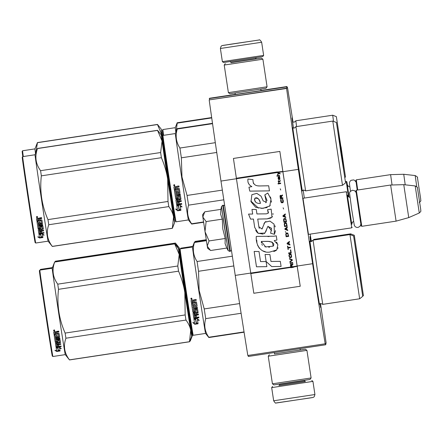 <?xml version="1.0" encoding="UTF-8"?>
<svg xmlns="http://www.w3.org/2000/svg" width="443" height="443" viewBox="0 0 443 443"><rect width="100%" height="100%" fill="white"/><g stroke="black" fill="none" stroke-linecap="round" stroke-linejoin="round"><path stroke-width="0.66" d="M293.011 122.085A149.33 1.041 -98.6 0 0 287.496 87.531L287.197 87.836L287.003 86.546L286.682 86.872L286.876 88.163L286.577 88.467A149.33 1.041 -98.6 0 0 298.344 169.37L312.614 263.707A149.33 1.041 -98.6 0 0 325.195 343.785L325.489 343.48L325.688 344.77L326.109 342.849A149.33 1.041 -98.6 0 0 320.477 303.533M310.183 234.125A149.33 1.041 -98.6 0 1 311.185 240.798M308.455 234.386L302.995 198.276M304.33 198.076L303.173 190.108M319.962 303.765L320.638 307.503L320.173 303.654M310.632 240.538L309.912 236.579L310.532 241.529M292.69 121.908L291.97 117.943L293.321 128.038M292.768 127.778L297.192 159.502L302.287 190.745M309.928 241.252L314.353 272.977L319.447 304.219M287.496 87.531L287.158 87.581M287.003 86.546L261.005 90.477M235.266 94.37L209.633 98.246L209.312 98.567L209.511 99.858L286.876 88.163M286.682 86.872L209.312 98.567M261.027 90.588L235.283 94.481M209.511 99.858L286.577 88.467M312.614 263.707L297.137 266.044L279.849 151.428L233.428 158.444L236.446 178.734L220.974 181.071A149.33 1.041 -98.6 0 1 209.212 100.162M298.344 169.37L282.872 171.707L279.849 151.428M250.71 273.065L235.244 275.402L220.974 181.071M325.195 343.785L247.825 355.48A149.33 1.041 -98.6 0 1 235.244 275.402M325.688 344.77L248.318 356.465L248.163 355.43M263.64 55.397L222.375 61.638L223.565 62.513L262.765 56.582L263.64 55.397L261.652 42.24C260.323 40.119 259.437 39.383 258.994 40.025L230.593 44.222C222.214 45.646 222.242 45.214 221.107 46.26L220.387 48.481L261.652 42.246M222.58 45.513L258.684 40.053L222.58 45.513M231.606 44.15L249.658 41.42L231.606 44.15M305.033 381.44L279.251 385.338M272.556 386.429L271.675 387.619L273.669 400.771L314.929 394.53L314.209 396.751C312.741 397.648 314.153 397.271 310 397.969L275.967 402.975C275.767 403.551 274.998 402.814 273.669 400.771M311.756 380.504L312.941 381.379L271.675 387.619M312.941 381.379L314.929 394.53M312.741 397.504L276.637 402.958M228.389 92.648L267.074 86.795L265.977 88.279L229.873 93.739L228.389 92.648L224.213 65.049L262.898 59.201L261.414 58.105L231.102 62.618M255.605 58.947L231.102 62.651M225.31 63.565L224.213 65.049M255.6 58.913L261.414 58.105M272.423 383.815L311.108 377.962L310.011 379.446L273.907 384.912L272.423 383.815L268.248 356.216L306.933 350.369L305.448 349.272L274.516 353.885M300.26 350.025L274.522 353.918M269.344 354.732L268.248 356.216M300.254 349.992L305.448 349.272M348.447 196.77L346.243 181.348L346.841 181.785L347.401 185.002M349.034 197.124L346.841 181.785M357.213 190.08L355.862 180.423L356.305 179.825L390.604 174.642L392.049 184.986M357.728 190.003L356.305 179.83M405.223 184.825L403.739 174.276L390.604 174.642M308.356 234.397L351.731 227.84L346.271 191.736L302.896 198.292M351.753 224.008L349.411 209.821C346.57 190.446 346.631 190.385 349.61 209.617C352.467 228.97 352.406 229.031 349.427 209.805L347.423 195.391M361.787 226.318L361.195 225.88L360.331 220.747L355.89 190.806L356.327 190.213L390.632 185.024L396.092 221.135L361.793 226.318L356.327 190.213M419.283 212.994C421.908 210.48 420.507 211.328 420.75 209.605L417.472 188.042C417.982 187.804 417.223 187.101 415.196 185.944L419.283 212.994L408.745 217.602L403.767 184.659L390.632 185.024M209.971 250.035L207.629 248.307L207.241 246.12L210.453 250.395M224.706 228.699L228.178 250.622L221.506 206.499L224.706 228.699M210.613 250.511L226.783 248.063L225.072 243.523L225.216 238.495L222.807 228.959L222.286 219.135L220.653 214.285L220.93 209.356L204.744 211.82L202.85 217.081L207.241 246.12L209.052 240.937L204.993 231.65L206.122 221.578L222.286 219.135M226.727 247.969L228.173 250.622L229.784 251.425L231.462 250.4M229.784 251.425L222.807 205.259L221.5 206.499L220.93 209.356M206.122 221.578L202.85 217.081L202.562 214.783L204.406 212.28M225.216 238.495L209.052 240.937M358.736 265.573L355.856 245.594L358.985 265.324L361.865 285.309L358.736 265.573L361.865 285.309L358.985 265.324M180.866 248.783A43.691 0.305 -98.6 0 1 180.827 248.185L180.827 248.18A43.691 0.305 -98.6 0 1 180.827 248.18L192.755 246.38M206.283 240.089L195.141 241.773A48.254 0.338 -98.6 0 1 195.125 241.407A48.254 0.338 -98.6 0 1 195.13 241.402L206.228 239.724M180.384 248.855L180.827 248.185M354.3 235.277L363.426 295.619L354.3 235.277L350.657 233.849L350.751 234.873M313.821 240.023L313.771 239.425L350.651 233.849M191.099 337.815L190.213 340.994A49.561 0.343 81.4 0 0 190.241 341.066A49.561 0.343 81.4 0 0 190.246 341.06A49.561 0.343 81.4 0 0 190.246 341.066L189.798 341.132M179.996 252.222A44.344 0.31 81.4 0 0 179.188 247.775A44.344 0.31 81.4 0 0 179.936 253.784L178.568 248.8M179.188 247.775A44.344 0.31 81.4 0 0 179.182 247.77L175.422 243.063A49.561 0.343 81.4 0 0 175.422 243.063A49.561 0.343 81.4 0 0 175.417 243.174L55.375 261.32L55.198 261.846M178.379 248.357L175.417 243.174M52.457 267.589L40.529 269.394A43.691 0.305 -98.6 0 1 40.535 269.394L40.092 269.986A43.17 0.299 81.4 0 0 40.086 270.069M186.835 298.77L186.924 300.791M191.298 327.405L190.85 325.865M180.401 255.223L180.445 257.029M184.604 283.974L184.089 282.036M180.085 257.809L179.936 253.784A44.344 0.31 81.4 0 0 185.539 291.887A44.344 0.31 81.4 0 0 191.42 329.719L191.586 334.642M190.396 325.948L191.42 329.719A44.344 0.31 81.4 0 0 192.445 335.456A44.344 0.31 81.4 0 0 191.985 331.608M186.16 297.198L184.57 286.721M191.564 329.066A40.036 0.277 -98.6 0 1 191.797 331.203A40.036 0.277 -98.6 0 1 185.567 291.865A40.036 0.277 -98.6 0 1 179.825 252.028A40.036 0.277 -98.6 0 1 180.318 254.598M175.422 243.063L55.381 261.215A49.561 0.343 81.4 0 0 55.375 261.32M190.213 340.994L189.826 341.049M40.529 269.394A43.691 0.305 81.4 0 0 40.573 269.997M340.794 146.943L337.915 126.958L343.923 166.673L340.794 146.943L343.923 166.673L341.044 146.688M163.605 135.325A43.691 0.305 -98.6 0 1 162.886 129.55L175.262 127.678L177.183 122.772A48.254 0.338 -98.6 0 1 177.189 122.766L211.671 117.556M211.721 117.916L177.2 123.137A48.254 0.338 -98.6 0 1 177.183 122.772M163.096 135.397L162.448 130.142L162.886 129.55M175.827 132.307A43.691 0.305 -98.6 0 1 175.262 127.678M176.142 131.505L177.2 123.137M336.359 116.642L345.485 176.99L336.359 116.642L332.715 115.213L333.507 121.365M296.572 126.56L295.83 120.789L332.71 115.213M162.614 137.025A44.344 0.31 -98.6 0 0 162.265 134.871A44.344 0.31 81.4 0 0 161.246 129.14A44.344 0.31 81.4 0 0 161.994 135.148L157.475 124.538L37.433 142.69L35.844 152.719M161.246 129.14A44.344 0.31 81.4 0 0 161.241 129.14L157.481 124.428A49.561 0.343 81.4 0 0 157.481 124.428A49.561 0.343 81.4 0 0 157.475 124.538M35.529 153.522A43.691 0.305 81.4 0 1 34.964 148.892A43.691 0.305 81.4 0 1 34.969 148.887L22.587 150.758A43.691 0.305 81.4 0 0 22.587 150.764A43.691 0.305 -98.6 0 1 22.593 150.758L22.15 151.356A43.17 0.299 81.4 0 0 22.798 156.612M168.899 180.168L168.982 182.156M173.241 208.337L172.908 207.23M162.448 136.389L162.503 138.399M166.684 165.438L166.147 163.401M162.127 139.434L161.994 135.148A44.344 0.31 81.4 0 0 167.598 173.257A44.344 0.31 81.4 0 0 173.479 211.089L173.678 215.625M172.515 207.479L173.479 211.089A44.344 0.31 81.4 0 0 174.503 216.821A44.344 0.31 81.4 0 0 174.326 215.126M168.213 178.535L166.607 167.991M173.8 211.859A40.036 0.277 -98.6 0 1 173.855 212.568A40.036 0.277 -98.6 0 1 167.626 173.23A40.036 0.277 -98.6 0 1 161.883 133.393A40.036 0.277 -98.6 0 1 162.814 138.615M157.481 124.428L37.439 142.58A49.561 0.343 81.4 0 0 37.439 142.585A49.561 0.343 81.4 0 0 37.433 142.69M22.587 150.764A43.691 0.305 81.4 0 0 23.307 156.534M358.038 266.287L355.153 246.302L361.161 286.023L358.282 266.038M180.124 248.894L179.686 249.492L185.877 292.441L192.594 334.853L193.187 335.29A43.691 0.305 -98.6 0 1 186.387 292.363A43.691 0.305 -98.6 0 1 180.124 248.894L192.5 247.022L194.422 242.122A48.254 0.338 -98.6 0 1 194.427 242.116L206.322 240.316M206.377 240.682L194.444 242.487A48.254 0.338 -98.6 0 1 194.422 242.122M193.187 335.29L205.563 333.424A43.691 0.305 81.4 0 1 198.769 290.492A43.691 0.305 -98.6 0 1 192.5 247.028M196.382 323.235A43.691 0.305 -98.6 0 1 195.789 319.514L193.912 318.993L197.19 318.5L199.178 320.433L197.478 319.979A43.691 0.305 -98.6 0 0 198.054 323.634L196.382 323.235L196.327 322.853A43.17 0.299 -98.6 0 1 195.745 319.176L194.654 318.882M197.999 323.246L196.327 322.853M195.789 319.514L195.745 319.176M197.428 319.636L197.478 319.979A43.17 0.299 -98.6 0 1 197.428 319.636L199.129 320.079M194.776 324.276L198.076 323.778L196.21 323.34A43.691 0.305 -98.6 0 1 195.623 319.625L193.94 319.154A43.17 0.299 -98.6 0 0 194.483 322.554L194.538 322.93L192.805 322.498L194.776 324.276L193.286 322.62M197.046 323.534L194.721 323.888M194.538 322.93A43.691 0.305 -98.6 0 1 193.94 319.154M193.585 304.258A43.691 0.305 -98.6 0 0 193.846 305.958L193.824 305.781A43.17 0.299 -98.6 0 1 193.585 304.258L194.538 304.114A43.691 0.305 -98.6 0 0 194.798 305.814L196.039 305.471A43.691 0.305 -98.6 0 1 195.64 302.857L191.487 303.328A43.691 0.305 -98.6 0 1 191.071 300.614L191.409 300.138L192.838 299.922L193.525 300.443L194.028 299.745L196.088 299.429A43.691 0.305 -98.6 0 0 196.238 300.415L194.422 300.686L194.084 301.157L194.411 300.57L196.221 300.299M194.067 301.035L194.233 302.12L196.05 301.844L196.509 302.187A43.691 0.305 -98.6 0 0 197.107 306.052L196.764 306.495L193.01 306.872L196.764 306.495M194.405 309.568A43.17 0.299 -98.6 0 0 194.621 310.953L194.516 311.351L193.696 311.335A43.691 0.305 -98.6 0 1 193.314 308.837L197.44 308.212L197.301 307.326L193.176 307.951L193.037 307.054M197.406 308.007L193.314 308.837M194.654 311.191A43.691 0.305 -98.6 0 1 194.411 309.613L194.754 309.186L197.124 308.832L197.578 309.131A43.691 0.305 -98.6 0 0 198.126 312.653L197.777 313.057L195.961 313.334L198.087 312.393M198.126 312.653L197.744 312.791M195.352 315.671A43.17 0.299 -98.6 0 0 195.584 317.166L195.629 317.481L194.66 317.498A43.691 0.305 -98.6 0 1 194.344 315.494L198.47 314.873L198.348 314.07L196.127 314.408A43.691 0.305 -98.6 0 1 195.961 313.334M198.425 314.585L194.305 315.211L194.344 315.494M195.629 317.481A43.691 0.305 -98.6 0 1 195.346 315.671L196.304 315.527A43.691 0.305 -98.6 0 0 196.587 317.338L198.802 317L198.924 317.758L194.239 318.467L193.79 318.212A43.691 0.305 -98.6 0 1 193.043 313.422L193.392 313.013L196.963 312.476L197.063 312.06A43.17 0.299 -98.6 0 1 196.698 309.718L195.568 309.746L195.463 310.133L196.52 309.602M194.239 318.467L193.746 317.891A43.17 0.299 -98.6 0 1 193.043 313.373M197.096 312.315A43.691 0.305 -98.6 0 1 196.731 309.945L196.554 309.829M195.706 311.695L195.363 312.11L195.706 311.695A43.691 0.305 -98.6 0 1 195.463 310.133M195.673 311.451L195.324 311.855L193.264 312.171L192.81 311.883A43.17 0.299 -98.6 0 1 191.609 304.092A43.691 0.305 -98.6 0 0 192.843 312.127L192.81 311.883M195.324 311.855L193.298 312.42L192.843 312.127M193.846 305.958L192.866 305.952A43.691 0.305 -98.6 0 1 192.561 303.948L191.603 304.092M196.039 305.471L196.016 305.299A43.17 0.299 -98.6 0 1 195.618 302.713L191.47 303.184A43.17 0.299 -98.6 0 1 191.066 300.559M194.073 313.755L194.2 314.563L195.175 314.552A43.691 0.305 -98.6 0 1 195.009 313.478L194.073 313.722M195.175 314.552L195.136 314.275A43.17 0.299 -98.6 0 1 194.97 313.212L194.034 313.489M192.14 301.196L193.07 300.891A43.691 0.305 -98.6 0 0 193.275 302.264L192.323 302.408A43.691 0.305 -98.6 0 1 192.14 301.196L192.124 301.079A43.17 0.299 -98.6 0 0 192.135 301.162M193.275 302.264L193.259 302.132A43.17 0.299 -98.6 0 1 193.054 300.775L192.124 301.079M198.874 317.437L194.195 318.146M197.08 305.875L196.742 306.307M191.553 299.429L190.8 298.82L191.343 298.073L191.553 299.429L190.795 298.776M244.038 331.912L208.775 337.245A48.254 0.338 81.4 0 0 208.852 337.538A48.254 0.338 81.4 0 0 208.858 337.538L244.087 332.211M239.597 303.577L204.217 308.926A48.254 0.338 81.4 0 0 205.724 318.628L241.108 313.279M208.775 337.245C204.799 331.486 203.786 325.278 205.724 318.628M204.217 308.926L199.134 290.442L198.525 271.282A48.254 0.338 -98.6 0 1 197.085 261.508C193.248 255.617 192.367 249.276 194.444 242.487M232.337 256.181L197.085 261.508M233.815 265.95L198.525 271.282M349.953 234.563L313.074 240.139L317.725 272.451L322.781 304.358L359.661 298.781L349.953 234.563L353.597 235.992L362.723 296.334L359.661 298.781M353.597 235.992L362.723 296.334M191.93 298.875L191.033 299.103L190.955 298.582L191.481 298.427M191.941 298.964L191.52 298.887L191.852 298.372M178.551 271.171C181.674 278.448 183.767 285.591 184.836 292.601L185.168 314.94A49.561 0.343 81.4 0 0 185.966 320.062C188.557 323.512 190.141 326.967 190.717 330.434A44.344 0.31 81.4 0 0 191.741 336.171A44.344 0.31 81.4 0 0 190.988 330.157A44.344 0.31 -98.6 0 0 185.379 292.053A44.344 0.31 -98.6 0 0 179.504 254.221A44.344 0.31 81.4 0 0 178.485 248.484A44.344 0.31 81.4 0 0 179.232 254.498A44.344 0.31 81.4 0 0 184.836 292.601A44.344 0.31 81.4 0 0 190.717 330.434L189.51 341.708A49.561 0.343 81.4 0 0 189.543 341.78A49.561 0.343 81.4 0 0 189.543 341.774L69.501 359.932A49.561 0.343 81.4 0 0 69.501 359.932A49.561 0.343 81.4 0 0 69.501 359.926A49.561 0.343 81.4 0 1 69.468 359.86C64.357 353.237 63.172 346.022 65.924 338.214A49.561 0.343 81.4 0 1 65.127 333.086C58.991 319.093 56.782 304.507 58.509 289.323L178.551 271.171A49.561 0.343 81.4 0 1 177.793 266.01L57.751 284.157A49.561 0.343 81.4 0 0 58.509 289.323M178.485 248.484A44.344 0.31 81.4 0 0 178.479 248.484L174.725 243.777A49.561 0.343 81.4 0 0 174.719 243.777A49.561 0.343 81.4 0 0 174.714 243.888L54.672 262.034C51.765 270.008 52.795 277.379 57.751 284.157M177.793 266.01L179.232 254.498L174.714 243.888M39.826 270.108L39.388 270.701A43.17 0.299 81.4 0 0 45.546 313.428A43.17 0.299 81.4 0 0 52.296 356.067L52.889 356.504A43.691 0.305 81.4 0 0 52.894 356.504L52.894 356.504A43.691 0.305 81.4 0 1 46.061 313.351A43.691 0.305 81.4 0 1 39.826 270.108A43.691 0.305 -98.6 0 1 39.831 270.108L52.208 268.236A43.691 0.305 81.4 0 0 52.208 268.242A43.691 0.305 81.4 0 0 58.437 311.479A43.691 0.305 81.4 0 0 65.265 354.633L69.496 359.926M185.661 294.108L186.221 301.506M190.706 328.601L190.147 326.58M179.686 255.733L179.742 257.743M185.024 289.916L183.385 282.75M191.099 331.918A40.036 0.277 -98.6 0 1 184.864 292.579A40.036 0.277 -98.6 0 1 179.122 252.743A40.036 0.277 -98.6 0 1 185.357 292.081A40.036 0.277 -98.6 0 1 191.099 331.918M185.168 314.94L65.127 333.086M174.725 243.777L54.683 261.929A49.561 0.343 -98.6 0 1 54.683 261.929L54.677 261.929A49.561 0.343 81.4 0 0 54.672 262.034M185.966 320.062L65.924 338.214M189.51 341.708L69.468 359.86M57.396 347.528L57.917 347.617A43.17 0.299 81.4 0 0 58.349 350.241L59.988 350.43M57.917 347.617L57.983 348.043L56.134 347.722L59.406 347.223L61.317 348.586L59.639 348.325L59.572 347.893L60.525 348.037M57.983 348.043A43.691 0.305 81.4 0 0 58.415 350.701L58.349 350.241M59.639 348.325A43.691 0.305 81.4 0 0 60.06 350.895L58.415 350.701M53.697 332.206A43.17 0.299 81.4 0 0 54.04 334.437L54.079 334.703A43.691 0.305 81.4 0 1 53.697 332.256L54.04 331.818L55.475 331.602L56.15 332.062M56.15 332.073L56.66 331.425L58.72 331.109A43.691 0.305 81.4 0 0 58.858 332.006L57.042 332.278L56.698 332.71L56.837 333.579L58.653 333.302L59.107 333.601A43.691 0.305 81.4 0 0 59.639 337.012L59.29 337.405L59.6 336.713M58.825 331.763L57.009 332.04L56.698 332.704M59.639 337.012L59.29 337.405L55.563 337.965L55.685 338.74L59.811 338.114L59.932 338.873L55.807 339.499L55.757 339.172L59.883 338.552M55.807 339.499A43.691 0.305 81.4 0 0 56.134 341.597L56.953 341.592L57.042 341.104A43.17 0.299 81.4 0 1 56.881 340.091M57.889 346.498L57.834 346.088A43.17 0.299 81.4 0 1 57.673 345.091A43.691 0.305 81.4 0 0 57.889 346.498L56.92 346.548A43.691 0.305 81.4 0 1 56.671 344.981L56.615 344.593A43.17 0.299 81.4 0 0 56.676 344.981L60.796 344.355L60.697 343.718L58.476 344.056A43.691 0.305 81.4 0 1 58.343 343.187L58.288 342.821A43.17 0.299 81.4 0 0 58.343 343.187L60.514 342.572A43.691 0.305 81.4 0 1 60.054 339.654L57.23 339.764L56.881 340.135A43.691 0.305 81.4 0 0 57.092 341.453M57.629 344.837L58.565 344.554A43.17 0.299 81.4 0 0 58.587 344.693L58.565 344.554M57.668 345.091L58.62 344.947A43.691 0.305 81.4 0 0 58.847 346.354L61.062 346.016L61.156 346.598L56.477 347.306L55.979 346.714L61.09 346.182M55.43 343.297A43.17 0.299 81.4 0 0 55.979 346.714M59.5 342.328L59.445 341.963A43.17 0.299 81.4 0 1 59.14 340.019L59.185 340.357A43.691 0.305 81.4 0 0 59.5 342.328L55.436 343.342A43.691 0.305 81.4 0 0 56.034 347.124M59.185 340.357L57.922 340.551L57.872 340.207A43.17 0.299 81.4 0 0 57.922 340.523M57.922 340.551A43.691 0.305 81.4 0 0 58.127 341.852L57.773 342.201L55.264 342.284L55.214 341.93L57.723 341.841L58.077 341.498M55.713 342.511L55.657 342.151M55.264 342.284A43.691 0.305 81.4 0 1 54.184 335.384A43.17 0.299 81.4 0 0 55.214 341.93M54.184 335.384L55.137 335.24A43.691 0.305 81.4 0 0 55.414 337.007L56.388 336.99L56.35 336.697A43.17 0.299 81.4 0 1 56.161 335.501A43.691 0.305 81.4 0 0 56.388 336.99M56.156 335.501L57.108 335.357A43.691 0.305 81.4 0 0 57.341 336.846L58.454 336.68L58.548 336.231A43.17 0.299 81.4 0 1 58.188 333.95L54.079 334.703M58.587 336.525A43.691 0.305 81.4 0 1 58.227 334.216L58.188 333.95M54.04 334.437L58.016 333.839M56.449 343.585L56.554 344.239L57.524 344.2A43.691 0.305 81.4 0 1 57.385 343.336L56.449 343.585L56.394 343.214L56.499 343.862M57.524 344.2L57.468 343.818A43.17 0.299 81.4 0 1 57.335 342.965L57.385 343.336M54.755 332.771A43.691 0.305 81.4 0 0 54.926 333.867L55.879 333.723A43.691 0.305 81.4 0 1 55.691 332.483L54.722 332.527A43.17 0.299 81.4 0 0 54.755 332.743M55.879 333.723L55.846 333.468A43.17 0.299 81.4 0 1 55.657 332.244L55.691 332.483M54.888 332.604L55.657 332.244M56.394 343.214L57.335 342.965M59.14 340.019L57.872 340.207M56.615 344.593L60.735 343.967M58.288 342.821L60.464 342.206M59.251 337.101L55.519 337.66L55.641 338.424M54.19 331.17L53.996 329.913L54.738 330.461L54.19 331.17L54.555 330.738M54.716 330.351L54.578 330.705M56.776 351.487L54.893 350.347L56.599 350.574A43.691 0.305 81.4 0 1 56.15 347.844L57.812 348.132A43.691 0.305 81.4 0 0 58.243 350.778L60.076 350.989L56.776 351.487L56.704 351.022L58.288 350.784M56.599 350.574L56.527 350.12A43.17 0.299 81.4 0 1 56.156 347.844M58.177 350.319L60.004 350.524M55.735 350.463L56.704 351.022M54.528 330.362L54.14 330.495L54.583 330.733L53.675 330.871L53.603 330.395L54.528 330.362L54.472 329.974M340.872 152.813L337.992 132.828L341.121 152.564L344.001 172.548L340.872 152.813L344.001 172.548L341.121 152.564M162.963 135.42L162.526 136.012L168.717 178.966L175.434 221.378L176.026 221.816A43.691 0.305 -98.6 0 1 169.226 178.889A43.691 0.305 -98.6 0 1 162.963 135.42L175.339 133.548M212.551 123.675L177.278 129.007A48.254 0.338 -98.6 0 1 177.261 128.647A48.254 0.338 -98.6 0 1 177.266 128.642L212.496 123.315M176.026 221.816L188.402 219.944A43.691 0.305 81.4 0 1 181.608 177.017A43.691 0.305 -98.6 0 1 175.339 133.553L177.261 128.647M179.221 209.76A43.691 0.305 -98.6 0 1 178.629 206.039L176.751 205.519L180.03 205.02L182.018 206.959L180.312 206.504A43.691 0.305 -98.6 0 0 180.894 210.159L179.221 209.76L179.166 209.378A43.17 0.299 -98.6 0 1 178.584 205.702L177.493 205.408M180.838 209.772L179.166 209.378M178.629 206.039L178.584 205.702M180.318 206.504A43.17 0.299 -98.6 0 1 180.262 206.161L181.968 206.604M180.312 206.504L180.262 206.161M177.615 210.802L180.916 210.303L179.05 209.86A43.691 0.305 -98.6 0 1 178.463 206.145L176.779 205.679A43.17 0.299 -98.6 0 0 177.322 209.079L177.372 209.456L175.644 209.024L177.615 210.802L176.126 209.146M179.88 210.06L177.56 210.414M177.372 209.456A43.691 0.305 -98.6 0 1 176.779 205.679M176.419 190.783A43.691 0.305 -98.6 0 0 176.685 192.478L176.657 192.306A43.17 0.299 -98.6 0 1 176.425 190.783L177.377 190.64A43.691 0.305 -98.6 0 0 177.637 192.334L178.878 191.996A43.691 0.305 -98.6 0 1 178.474 189.382L174.326 189.853A43.691 0.305 -98.6 0 1 173.911 187.134L174.249 186.664L175.677 186.448L176.364 186.968L176.868 186.265L178.928 185.955A43.691 0.305 -98.6 0 0 179.077 186.935L177.261 187.212L176.923 187.682L177.244 187.096L179.061 186.824M179.919 192.395L179.603 193.015L179.947 192.578A43.691 0.305 -98.6 0 1 179.349 188.707L178.889 188.369L177.073 188.646L176.923 187.682M179.576 192.832L175.849 193.397L179.603 193.015M177.244 196.094A43.17 0.299 -98.6 0 0 177.46 197.478L177.355 197.877L176.535 197.86A43.691 0.305 -98.6 0 1 176.148 195.363L180.279 194.737L180.14 193.851L176.015 194.477L175.877 193.58M180.246 194.532L176.148 195.363M177.488 197.716A43.691 0.305 -98.6 0 1 177.244 196.138L177.588 195.712L179.963 195.352L180.417 195.656A43.691 0.305 -98.6 0 0 180.965 199.178L180.617 199.583L178.8 199.859L180.927 198.918M180.965 199.178L180.583 199.317M178.468 204.001A43.691 0.305 -98.6 0 1 178.186 202.196A43.17 0.299 -98.6 0 0 178.424 203.691L178.468 204.001L177.493 204.024A43.691 0.305 -98.6 0 1 177.183 202.019L181.309 201.399L181.187 200.596L178.966 200.934A43.691 0.305 -98.6 0 1 178.8 199.859M181.265 201.111L177.145 201.731L177.183 202.019M179.936 198.841A43.691 0.305 -98.6 0 1 179.565 196.47L179.537 196.243A43.17 0.299 -98.6 0 0 179.902 198.586L179.803 199.001L176.231 199.538L175.882 199.948A43.691 0.305 -98.6 0 0 176.63 204.732L177.078 204.993L181.763 204.284L181.641 203.525L179.426 203.858A43.691 0.305 -98.6 0 1 179.144 202.052L178.186 202.196M177.078 204.993L176.585 204.417A43.17 0.299 -98.6 0 1 175.882 199.898M179.565 196.47L178.274 196.432L179.537 196.243M178.546 198.22L178.202 198.63L178.546 198.22A43.691 0.305 -98.6 0 1 178.302 196.659M178.512 197.977L178.164 198.381L176.104 198.697L175.649 198.409A43.17 0.299 -98.6 0 1 174.448 190.617M178.164 198.381L176.137 198.946L175.683 198.652A43.691 0.305 -98.6 0 1 174.442 190.617L175.4 190.473A43.691 0.305 -98.6 0 0 175.705 192.478L176.685 192.478M178.878 191.996L178.856 191.825A43.17 0.299 -98.6 0 1 178.457 189.239L174.309 189.709A43.17 0.299 -98.6 0 1 173.905 187.084M176.912 200.28L177.039 201.089L178.014 201.078A43.691 0.305 -98.6 0 1 177.842 200.003L176.912 200.247M178.014 201.078L177.975 200.801A43.17 0.299 -98.6 0 1 177.809 199.738L176.873 200.014M174.974 187.721L175.904 187.417A43.691 0.305 -98.6 0 0 176.115 188.79L175.162 188.934A43.691 0.305 -98.6 0 1 174.974 187.721L174.963 187.605A43.17 0.299 -98.6 0 0 174.974 187.688M176.115 188.79L176.098 188.657A43.17 0.299 -98.6 0 1 175.893 187.3L174.963 187.605M181.713 203.963L177.034 204.672M174.392 185.955L173.639 185.346L174.182 184.598L174.392 185.955L173.634 185.301M203.547 221.96L191.609 223.765A48.254 0.338 81.4 0 0 191.692 224.064L203.592 222.264M222.342 190.113L187.057 195.446A48.254 0.338 81.4 0 0 188.563 205.153L223.815 199.821M191.609 223.765C187.638 218.011 186.625 211.804 188.563 205.153M187.057 195.446L181.973 176.967L181.364 157.808A48.254 0.338 -98.6 0 1 179.924 148.034C176.087 142.142 175.206 135.796 177.278 129.007M215.309 142.685L179.924 148.034M216.743 152.458L181.364 157.808M305.62 190.878L342.5 185.301L332.787 121.083L295.907 126.659L305.62 190.878L303.588 189.997L302.093 190.999M336.436 122.517L345.562 182.859L336.436 122.517L332.787 121.083M174.769 185.395L173.872 185.623L173.794 185.108L174.315 184.952M174.78 185.49L174.359 185.412L174.692 184.897M161.39 157.697C164.514 164.968 166.607 172.117 167.675 179.127L168.008 201.46A49.561 0.343 81.4 0 0 168.805 206.588C171.397 210.032 172.98 213.493 173.556 216.959A44.344 0.31 81.4 0 0 174.581 222.691A44.344 0.31 81.4 0 0 173.828 216.682A44.344 0.31 -98.6 0 0 168.218 178.579A44.344 0.31 -98.6 0 0 162.343 140.747A44.344 0.31 81.4 0 0 161.324 135.01A44.344 0.31 81.4 0 0 161.318 135.01A44.344 0.31 81.4 0 0 162.072 141.024A44.344 0.31 81.4 0 0 167.675 179.127A44.344 0.31 81.4 0 0 173.556 216.959L172.349 228.234A49.561 0.343 81.4 0 0 172.377 228.306A49.561 0.343 81.4 0 0 172.382 228.3A49.561 0.343 81.4 0 0 172.382 228.306L52.335 246.452A49.561 0.343 81.4 0 0 52.34 246.452A49.561 0.343 81.4 0 1 52.307 246.38C47.191 239.763 46.011 232.547 48.763 224.739A49.561 0.343 81.4 0 1 47.966 219.612C41.83 205.618 39.621 191.027 41.349 175.843L161.39 157.697A49.561 0.343 81.4 0 1 160.632 152.53L40.59 170.682A49.561 0.343 81.4 0 0 41.349 175.843M161.324 135.01L157.558 130.303A49.561 0.343 81.4 0 0 157.558 130.303A49.561 0.343 81.4 0 0 157.553 130.408L37.511 148.56C34.604 156.529 35.628 163.904 40.59 170.682M160.632 152.53L162.072 141.024L157.553 130.408M52.335 246.452L48.104 241.158A43.691 0.305 81.4 0 1 41.277 198.004A43.691 0.305 81.4 0 1 35.041 154.762A43.691 0.305 81.4 0 0 35.041 154.762L22.665 156.634A43.691 0.305 -98.6 0 1 22.671 156.634L22.228 157.226A43.17 0.299 81.4 0 0 28.385 199.954A43.17 0.299 81.4 0 0 35.135 242.592L35.728 243.03A43.691 0.305 81.4 0 0 35.733 243.03M168.501 180.628L169.06 188.026M173.545 215.126L172.986 213.105M162.526 142.258L162.581 144.268M167.864 176.436L166.225 169.27M173.933 218.438A40.036 0.277 -98.6 0 1 167.703 179.099A40.036 0.277 -98.6 0 1 161.961 139.263A40.036 0.277 -98.6 0 1 168.19 178.601A40.036 0.277 -98.6 0 1 173.933 218.438M168.008 201.46L47.966 219.612M157.558 130.303L37.517 148.449A49.561 0.343 -98.6 0 1 37.517 148.449L37.517 148.455A49.561 0.343 81.4 0 0 37.511 148.56M168.805 206.588L48.763 224.739M172.349 228.234L52.307 246.38M22.665 156.634A43.691 0.305 81.4 0 0 28.9 199.876A43.691 0.305 81.4 0 0 35.728 243.03L48.11 241.158M40.235 234.054L40.756 234.142A43.17 0.299 81.4 0 0 41.188 236.767L42.827 236.955M40.756 234.142L40.817 234.569L38.973 234.242L42.246 233.749L44.156 235.111L42.478 234.851L42.412 234.413L43.364 234.563M40.817 234.569A43.691 0.305 81.4 0 0 41.254 237.226L41.188 236.767M42.478 234.851A43.691 0.305 81.4 0 0 42.899 237.42L41.254 237.226M36.536 218.731A43.17 0.299 81.4 0 0 36.88 220.963L36.919 221.229A43.691 0.305 81.4 0 1 36.536 218.781L36.88 218.344L38.308 218.128L38.99 218.593L39.499 217.945L41.559 217.635A43.691 0.305 81.4 0 0 41.697 218.526L39.881 218.803L39.671 220.105L41.492 219.828L41.947 220.127A43.691 0.305 81.4 0 0 42.478 223.538L42.129 223.925L42.434 223.239M41.664 218.288L39.848 218.565L39.538 219.23M42.478 223.538L42.129 223.925L38.403 224.49L38.524 225.266L42.65 224.64L42.772 225.398L38.641 226.019L38.596 225.697L42.716 225.077M38.641 226.019A43.691 0.305 81.4 0 0 38.973 228.123L39.792 228.117L39.876 227.63A43.17 0.299 81.4 0 1 39.715 226.617M40.728 233.024L40.667 232.614A43.17 0.299 81.4 0 1 40.512 231.617A43.691 0.305 81.4 0 0 40.728 233.024L39.759 233.073A43.691 0.305 81.4 0 1 39.51 231.506L39.455 231.119A43.17 0.299 81.4 0 0 39.516 231.506L43.635 230.881L43.536 230.244L41.315 230.581A43.691 0.305 81.4 0 1 41.177 229.712L41.127 229.341A43.17 0.299 81.4 0 0 41.182 229.712L43.353 229.097A43.691 0.305 81.4 0 1 42.893 226.179L42.445 225.93L39.72 226.655A43.691 0.305 81.4 0 0 39.925 227.979M40.468 231.362L41.404 231.08A43.17 0.299 81.4 0 0 41.426 231.218L41.404 231.08M40.507 231.617L41.459 231.473A43.691 0.305 81.4 0 0 41.686 232.88L43.901 232.542L43.995 233.123L39.316 233.832L38.812 233.239L43.929 232.708M38.27 229.823A43.17 0.299 81.4 0 0 38.812 233.239M42.334 228.848L42.284 228.488A43.17 0.299 81.4 0 1 41.98 226.545L42.024 226.882A43.691 0.305 81.4 0 0 42.334 228.848L38.27 229.867A43.691 0.305 81.4 0 0 38.873 233.649M42.024 226.882L40.762 227.071L40.712 226.733A43.17 0.299 81.4 0 0 40.762 227.043M40.762 227.071A43.691 0.305 81.4 0 0 40.966 228.372L38.552 229.037L38.054 228.455L40.562 228.366L40.917 228.018M38.552 229.037L38.497 228.677M38.104 228.809A43.691 0.305 81.4 0 1 37.024 221.91A43.17 0.299 81.4 0 0 38.054 228.455M37.024 221.91L37.976 221.766A43.691 0.305 81.4 0 0 38.253 223.532L39.228 223.516L39.183 223.222A43.17 0.299 81.4 0 1 39.001 222.026M41.426 223.05L41.382 222.757A43.17 0.299 81.4 0 1 41.027 220.476L41.066 220.741A43.691 0.305 81.4 0 0 41.426 223.05L40.18 223.372A43.691 0.305 81.4 0 1 39.948 221.882L38.995 222.026A43.691 0.305 81.4 0 0 39.228 223.516M36.919 221.229L40.889 220.625L36.88 220.963M39.289 230.111L39.394 230.764L40.363 230.725A43.691 0.305 81.4 0 1 40.224 229.856L39.289 230.111L39.233 229.74L39.338 230.382M40.363 230.725L40.307 230.343A43.17 0.299 81.4 0 1 40.169 229.485L40.224 229.856M37.594 219.296A43.691 0.305 81.4 0 0 37.766 220.392L38.718 220.249A43.691 0.305 81.4 0 1 38.524 219.008L37.561 219.052A43.17 0.299 81.4 0 0 37.594 219.263M38.718 220.249L38.685 219.994A43.17 0.299 81.4 0 1 38.491 218.77L38.524 219.008M37.727 219.13L38.491 218.77M39.233 229.74L40.169 229.485M41.98 226.545L40.712 226.733M39.455 231.119L43.575 230.493M41.127 229.341L43.298 228.732M42.085 223.621L38.358 224.186L38.48 224.95M37.029 217.69L36.835 216.439L37.577 216.987L37.029 217.69L37.395 217.264M37.555 216.876L37.417 217.231M39.61 238.013L37.733 236.872L39.433 237.099A43.691 0.305 81.4 0 1 38.99 234.369L40.651 234.652A43.691 0.305 81.4 0 0 41.083 237.304L42.916 237.514L39.61 238.013L39.543 237.548L41.127 237.31M39.433 237.099L39.366 236.645A43.17 0.299 81.4 0 1 38.995 234.369M41.011 236.844L42.844 237.049M38.574 236.983L39.543 237.548M37.367 216.887L37.002 217.192L37.422 217.258L36.514 217.397L36.442 216.92L37.367 216.887L37.312 216.5M290.719 264.261L290.431 264.947L290.791 267.722L293.371 267.328L293.266 266.636L292.114 266.813L291.882 265.279L292.923 264.382L292.829 263.757L291.688 264.759L291.267 264.178L290.719 264.261L290.431 264.947L290.686 267.024L290.78 267.633L293.36 267.245M290.802 264.798L291.433 264.886L291.787 266.858L290.962 266.985L290.719 264.997L291.117 264.659L291.527 265.147M291.882 265.279L292.923 264.388M291.527 265.152L291.782 266.863M259.725 185.955C255.079 186.066 252.831 183.967 252.981 179.664L247.98 179.016C247.432 182.433 248.728 184.958 251.879 186.603L248.955 187.217L249.774 191.132L269.455 190.878L268.679 185.772L259.725 185.955M267.777 193.021L264.803 194.903L266.381 202.224L263.192 200.923L261.054 196.171L256.79 193.364L251.857 194.704L251.026 201.764L255.661 207.291L262.932 208.376L269.798 205.917L271 199.206L267.777 193.021M258.884 226.755L257.721 219.069L267.074 218.875L271.985 217.214L271.155 209.135L267.578 209.677L268.203 213.21L266.293 213.847L256.94 213.952L256.264 209.489L251.973 209.401L252.676 214.041L248.534 214.102L250.583 219.113L253.435 219.069L254.692 227.386L258.236 233.361L264.903 233.068L267.904 226.379L271.553 228.311L270.645 233.262L274.416 234.281L274.079 224.13L269.892 221.096L264.897 222.231L261.985 229.009L258.884 226.755M273.547 236.246L256.303 236.39C255.478 244.359 260.534 253.496 269.732 252.095L276.797 249.93L277.866 244.652L274.206 240.621L276.925 240.056L276.282 235.831L273.547 236.246M265.064 254.465L266.132 261.547L271.736 266.581L281.089 266.448L280.314 261.342L270.966 261.464L269.92 254.564L265.064 254.465L266.138 261.542L271.742 266.575L281.089 266.442M256.48 266.797L266.858 266.647L266.082 261.547L260.539 261.597L259.017 251.546L254.16 251.441L256.48 266.797L266.858 266.647M290.06 262.882L290.143 263.424L292.723 263.031L292.64 262.494L290.06 262.882L290.143 263.424L292.723 263.031M289.872 261.619L289.955 262.162L292.314 260.329L292.203 259.609L289.406 258.557L289.489 259.1L291.926 260.019L289.872 261.619L289.949 262.162L292.314 260.329M289.368 254.232L288.958 255.212L289.08 256.397L289.639 257.51L290.176 257.704L291.261 257.449L291.616 256.84L291.261 254.498L290.741 254.022L289.628 254.099L288.958 255.218L289.644 257.505L291.261 257.449M288.559 252.97L288.642 253.512L291.223 253.125L290.73 249.88L290.403 249.93L290.813 252.632L288.559 252.97L288.642 253.512L291.223 253.119M289.534 241.95L289.451 241.407L287.092 243.24L287.197 243.96L289.993 245.012L289.916 244.47L289.201 244.209L288.93 242.41L289.534 241.95L288.93 242.41M287.8 233.084L286.438 233.012L285.99 233.361L286.106 236.75L288.686 236.363L287.8 233.084M285.84 232.37L285.331 231.617L285.84 232.37M284.899 228.732L285.004 229.452L287.8 230.504L287.717 229.967L287.009 229.701L286.732 227.901L287.335 227.442L287.258 226.899L284.893 228.732L285.004 229.452L287.8 230.504M286.532 223.233L285.724 222.707L284.45 223.178L284.567 226.572L287.147 226.179L286.532 223.233M285.879 218.908L285.07 218.382L283.791 218.853L283.913 222.248L286.494 221.854L285.879 218.908M283.598 209.018L283.132 207.8M278.043 183.408L278.126 183.95L280.701 183.563L280.618 183.02L278.043 183.408L278.121 183.95L280.701 183.557M279.732 177.532L279.638 176.53L278.198 177.028L278.154 178.601L278.647 179.631L278.32 177.466L278.581 177.338L278.868 178.861L279.417 179.515L279.91 179.072L279.732 177.532M287.8 246.081L287.524 246.125L288.044 249.547L288.1 248.063L290.403 247.715L290.32 247.177L288.016 247.521L287.8 246.081M285.292 213.925L282.933 215.758L283.044 216.477L285.84 217.53L285.757 216.987L285.043 216.727L284.771 214.927L285.375 214.467L285.292 213.925M279.965 181.647L280.209 180.318L279.782 181.209L278.797 181.359L278.425 180.401L278.575 181.392L278.138 181.458L278.752 182.566L278.863 181.807L279.965 181.647M282.673 199.206L282.385 199.156L283.027 201.548L282.617 202.163L281.371 202.074L281.122 199.35L280.701 199.876L280.901 201.964L281.587 202.783L282.7 202.706L283.315 201.969L283.238 200.319L282.673 199.206M282.856 197.794L281.704 197.971L281.471 196.437L282.512 195.546L282.418 194.914L281.277 195.917L280.856 195.335L280.308 195.418L280.015 196.105L280.358 198.73L282.939 198.337L282.856 197.794M280.724 190.008L280.258 188.79M279.527 175.81L279.461 175.362L276.881 175.749L276.953 176.203L279.527 175.81L276.953 176.198L276.886 175.749M282.867 171.712L278.038 172.443L277.141 171.867L277.246 172.565L278.52 173.196L277.517 174.365L277.595 174.907L278.94 173.412L280.148 173.966L280.065 173.423L278.016 172.427M277.141 171.867L277.24 172.565L236.446 178.734L253.817 293.272L300.238 286.256L282.872 171.707M259.703 185.955L257.959 185.861M253.695 183.69L253.258 182.942M248.96 187.212L249.774 191.127L269.455 190.872M247.98 179.016L247.881 179.437M248.041 182.416L248.905 184.072M264.809 194.903L267.051 200.651M266.381 202.218L265.717 202.717M250.81 200.972L258.446 208.127M261.065 208.393L267.162 207.529M269.25 206.394L270.291 205.297M271.349 202.202L271.31 200.84M270.911 198.73L270.391 196.958M257.721 219.069L267.074 218.875L271.005 218.006M274.438 234.242L275.507 230.631M275.219 226.888L274.881 225.714M265.927 221.494L264.903 222.231L263.928 223.754M262.644 227.752L262.118 228.854M259.282 228.389L258.895 226.977M270.645 233.262L274.405 234.275M266.232 230.504L266.631 229.468M268.009 226.279L271.559 230.709M254.692 227.386L253.435 219.069M255.683 230.382L257.3 232.63M257.937 233.156L263.07 234.092M264.083 233.682L265.174 232.763M265.922 231.501L266.182 230.665M250.583 219.113L253.44 219.069M248.54 214.102L250.588 219.108M252.676 214.041L251.978 209.401M267.583 209.677L268.48 212.723M271.991 217.208L272.489 216.561M272.982 214.523L272.949 213.465M269.189 236.529L267.832 236.545M274.206 240.621L276.925 240.056M273.796 251.53L276.122 250.505M277.778 248.445L277.982 247.731M277.307 243.251L276.404 242.083M256.73 240.089L256.918 242.648M257.571 245.223L259.399 248.362M262.743 250.849L265.44 251.779M254.166 251.441L256.486 266.791M291.926 260.019L289.489 259.094L289.406 258.557M290.813 252.632L290.403 249.93M287.092 243.24L287.202 243.96L289.993 245.012M286.106 236.75L288.686 236.363M286.178 233.145L285.768 234.131L286.112 236.75M285.331 231.617L285.84 232.365M286.732 227.901L287.335 227.442M284.639 222.962L284.229 223.948L284.572 226.567L287.147 226.179M283.985 218.637L283.575 219.623L283.913 222.242L286.494 221.854M278.414 177.361L279.035 179.205L279.788 179.365M278.154 178.601L278.758 179.614M278.198 177.023L278.154 178.595M288.1 248.063L290.403 247.715M287.529 246.125L288.315 249.503M284.771 214.927L285.375 214.467M282.933 215.758L283.044 216.477L285.84 217.53M278.863 181.807L279.965 181.641M278.143 181.458L278.974 182.527M278.575 181.392L278.431 180.401M279.937 181.093L279.993 180.351M280.901 201.964L281.587 202.778L282.961 202.573M280.646 200.253L280.906 201.964M280.868 199.477L280.646 200.247M282.822 202.041L282.645 199.765M282.39 199.156L282.651 199.76M280.358 198.73L282.939 198.337M280.015 196.105L280.358 198.724M280.126 195.723L280.02 196.105M280.308 195.418L280.131 195.717M281.471 196.437L282.512 195.546M278.94 173.412L280.148 173.966M277.246 172.56L278.52 173.196L277.517 174.365L277.6 174.902M255.428 201.969L255.018 201.449M254.548 200.28L254.454 199.394M260.39 203.42L260.39 203.42C259.864 199.367 257.987 197.683 254.764 198.375C257.876 196.105 259.93 200.895 260.39 203.42L260.39 203.42C256.37 203.653 254.492 201.969 254.764 198.375L254.908 198.198M261.287 241.424L268.104 241.335L272.456 242.277L273.165 246.158L265.639 246.906L261.287 241.424L269.532 241.402M270.889 241.629L273.608 243.633M273.719 244.115L273.735 244.597M273.774 244.996L273.165 246.158M269.588 247.161L268.613 247.172M266.215 247.011L264.82 246.712M262.433 245.306L261.796 244.353M261.431 243.096L261.326 242.205M289.506 254.764L290.962 254.725L291.328 256.419L290.918 257.04L289.667 256.951L289.301 255.622L289.506 254.764L290.769 254.57M287.363 243.567L288.72 242.531L288.969 244.154L287.363 243.567L288.725 242.531L288.969 244.154M286.316 233.677L287.773 233.644L288.277 235.87L286.355 236.163L286.112 234.17L286.527 233.555M285.17 229.059L286.527 228.023L286.776 229.646L285.17 229.059L286.532 228.023L286.776 229.646M284.777 223.494L286.233 223.46L286.737 225.686L284.816 225.98L284.572 223.986L284.982 223.372L286.233 223.46L286.737 225.692M284.124 219.169L285.58 219.135L286.084 221.362L284.162 221.655L284.124 219.169L285.386 218.98L285.84 219.739M279.134 177.25L279.666 178.922L279.278 178.983L278.952 178.296L278.802 177.305L279.461 177.571L279.566 179.033M283.204 216.084L284.567 215.049L284.81 216.671L283.204 216.084L284.567 215.049L284.81 216.671M280.391 195.956L281.023 196.044L281.377 198.021L280.552 198.143L280.541 195.839L281.023 196.044L281.371 198.021M300.238 286.256L297.137 266.044L293.266 266.636M277.246 172.565L278.032 172.443L277.479 172.022L282.833 171.463M290.769 254.575L291.223 255.334L291.123 256.918M286.521 233.555L287.773 233.644L288.277 235.87M285.835 219.745L286.084 221.362M278.802 177.305L279.129 177.255M236.374 178.241L277.152 171.95M255.617 59.024L255.572 58.725L231.069 62.43L231.119 62.729M279.749 384.286L304.247 380.581L305.293 381.473M278.874 385.476L305.437 381.462M349.051 197.129L347.301 184.703M419.255 202.612C421.88 200.092 420.479 200.945 420.728 199.223L417.444 177.66C417.954 177.416 417.195 176.713 415.169 175.555L416.758 186.697M224.706 205.735L223.266 205.187L230.249 251.353M310.648 241.557L310.543 240.483L312.094 240.865L312.874 240.577M293.41 128.06L292.601 121.847L294.152 122.229L295.83 120.795M322.775 304.352L320.749 303.477L319.386 304.297L314.419 272.943L309.845 241.197L311.39 241.579L313.068 240.139M193.79 318.212L193.746 317.891M56.477 347.306L56.416 346.891M302.226 190.822L292.679 127.717L294.23 128.105L295.907 126.665M176.63 204.732L176.585 204.417M39.316 233.832L39.255 233.417M290.962 266.985L250.71 273.071M292.114 266.808L291.787 266.858M293.327 267.046L250.788 273.564M297.175 266.293L293.338 267.129M235.294 94.525L235.067 93.024M261.032 90.632L260.805 89.132M255.572 58.725L256.342 57.562M229.995 61.549L231.069 62.43M222.375 61.638L220.387 48.481M274.311 352.539L274.533 353.985M300.049 348.647L300.271 350.092M279.721 384.103L279.461 385.177L279.001 385.449M267.074 86.795L262.898 59.201M311.108 377.962L306.933 350.369M345.413 181.475L346.243 181.348M349.881 186.996L348.408 186.37L347.29 184.648M415.169 175.555L403.739 174.276M346.869 192.173L346.271 191.736M352.168 227.248L351.731 227.84M353.536 221.373L352.312 222.403L351.753 224.379M349.909 197.384L348.436 196.758L347.318 195.036M408.745 217.602L396.092 221.135M415.196 185.944L403.767 184.659M222.807 205.259L223.266 205.187M356.072 182.134L354.605 180.318L353.614 179.913L351.077 180.312L350.092 181.204L349.505 182.466L349.488 184.105L350.485 191.171M360.884 224.186L360.037 226.34L357.955 227.464L356.416 227.337L355.253 226.689L354.334 225.443L351.692 209.461L349.533 192.855L350.12 191.592L352.362 190.246L354.633 190.7L356.1 192.517M194.876 242.05L195.125 241.407M363.426 295.619L362.717 296.184M313.771 239.425L313.428 240.084M192.445 335.456L190.246 341.06M55.126 261.857L55.381 261.215M358.631 264.87L358.813 266.071M345.485 176.99L344.87 177.477M174.503 216.821L174.016 218.061M34.964 148.892L37.439 142.585M340.689 146.234L340.872 147.436M205.563 333.418L208.852 337.538M191.741 336.171L189.543 341.774M52.208 268.242L54.677 261.929M65.271 354.633L52.894 356.504M357.927 265.584L358.11 266.786M188.402 219.944L191.692 224.064M345.562 182.859L342.5 185.301M174.581 222.691L172.382 228.3M35.041 154.762L37.517 148.455M340.767 152.11L340.949 153.306"/></g></svg>
